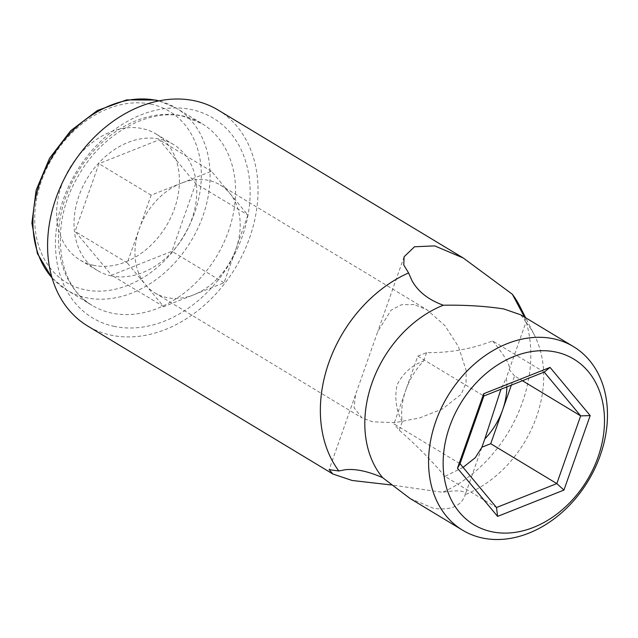 <?xml version="1.0" encoding="UTF-8"?>
<svg xmlns="http://www.w3.org/2000/svg" width="638" height="638" viewBox="0 0 638 638"><rect width="100%" height="100%" fill="white"/><g stroke="black" fill="none" stroke-linecap="round" stroke-linejoin="round"><path stroke-width="0.48" stroke-dasharray="3.19 2.39" d="M414.038 304.533L401.501 304.717L391.142 310.14L377.8 331.465L355.438 394.978L354.106 407.794L361.913 417.85L372.736 421.822L395.233 422.627L419.804 417.882L442.636 408.862L461.202 394.22L466.075 382.959L466.155 370.399L458.419 346.578L444.893 325.587L427.101 309.845L414.038 304.533M410.019 498.461L433.641 508.358C450.938 510.647 461.473 506.062 465.23 494.61C465.66 491.316 460.652 490.199 450.197 491.252L442.589 492.289L391.206 484.96M93.93 265.4A73.593 56.296 -58.9 0 1 79.997 259.985A73.593 56.296 -58.9 0 1 65.236 176.463A73.593 56.296 -58.9 0 1 142.122 128.557A73.593 56.296 -58.9 0 1 156.047 133.972A73.593 56.296 -58.9 0 1 170.817 217.502A73.593 56.296 -58.9 0 1 93.93 265.4M111.323 275.895A73.593 56.296 -58.9 0 1 97.391 270.48A73.593 56.296 -58.9 0 1 82.621 186.958A73.593 56.296 -58.9 0 1 159.508 139.06A73.593 56.296 -58.9 0 1 173.44 144.475A73.593 56.296 -58.9 0 1 188.21 227.997A73.593 56.296 -58.9 0 1 111.323 275.895M217.997 109.967A126.157 96.505 -58.9 0 1 243.309 253.15A126.157 96.505 -58.9 0 1 111.506 335.261A126.157 96.505 -58.9 0 1 87.621 325.978M520.09 306.774A126.157 96.505 -58.9 0 1 442.589 492.289M481.706 447.868L465.23 494.61A107.232 82.023 -58.9 0 0 534.58 335.452L525.632 317.74M524.46 317.03L525.943 322.19A107.232 82.023 -58.9 0 1 534.58 335.452M525.943 322.19L520.839 314.853M181.28 183.21A63.074 48.249 121.1 0 0 139.196 229.026A63.074 48.249 121.1 0 0 145.504 284.787A63.074 48.249 121.1 0 0 154.994 292.97A63.074 48.249 121.1 0 0 166.941 297.611A63.074 48.249 121.1 0 0 193.904 294.724A63.074 48.249 121.1 0 0 235.988 248.9A63.074 48.249 121.1 0 0 229.672 193.147A63.074 48.249 121.1 0 0 220.182 184.964A63.074 48.249 121.1 0 0 208.243 180.323A63.074 48.249 121.1 0 0 181.28 183.21L211.441 171.247L247.911 215.046L224.066 282.762L163.743 306.687L127.265 262.888L151.118 195.172L181.28 183.21M544.198 372.082L492.6 340.947C471.299 349.098 449.296 352.989 426.599 352.623L417.786 356.116L405.864 389.978A63.074 48.249 -58.9 0 1 423.68 360.909C411.709 365.454 402.873 373.389 397.163 384.73C394.356 397.578 396.023 409.987 402.187 421.949A63.074 48.249 -58.9 0 1 405.864 389.978L393.941 423.839L460.03 463.722M506.875 386.883A63.074 48.249 -58.9 0 0 506.333 377.879L500.958 389.228M417.786 356.116L483.875 396.007M511.373 385.097L514.579 375.989L522.418 380.719M492.6 340.947C505.009 356.02 510.56 365.574 509.252 369.593L526.039 321.967M514.579 375.989L509.252 369.593L506.333 377.879M463.068 467.375L444.909 476.379L496.5 507.521M444.909 476.379C431.91 460.947 416.694 445.563 399.268 430.235L393.941 423.839M402.187 421.949L399.268 430.235M426.599 352.623L423.68 360.909M195.738 183.553L171.893 251.276L111.57 275.193L75.093 231.395L98.938 163.679L159.261 139.762L195.738 183.553L247.911 215.046M163.743 306.687L111.57 275.193M127.265 262.888L75.093 231.395M224.066 282.762L171.893 251.276M211.441 171.247L159.261 139.762M151.118 195.172L98.938 163.679M150.727 104.122A99.871 76.4 -58.9 0 1 194.654 212.717A99.871 76.4 -58.9 0 1 85.325 289.835A99.871 76.4 -58.9 0 1 41.398 181.248A99.871 76.4 -58.9 0 1 150.727 104.122M51.997 277.761A106.179 81.225 121.1 0 0 66.639 289.987A106.179 81.225 121.1 0 0 86.736 297.802A106.179 81.225 121.1 0 0 197.676 228.683A106.179 81.225 121.1 0 0 176.367 108.173A106.179 81.225 121.1 0 0 158.734 100.916M181.774 115.757A106.179 81.225 -58.9 0 1 201.879 123.565A106.179 81.225 -58.9 0 1 223.18 244.083A106.179 81.225 -58.9 0 1 112.248 313.194A106.179 81.225 -58.9 0 1 92.143 305.379A106.179 81.225 -58.9 0 1 70.842 184.868A106.179 81.225 -58.9 0 1 181.774 115.757M114.601 326.465A116.69 89.264 -58.9 0 1 63.274 199.59A116.69 89.264 -58.9 0 1 191.017 109.481A116.69 89.264 -58.9 0 1 242.344 236.355A116.69 89.264 -58.9 0 1 114.601 326.465M158.982 100.868L176.367 108.173L201.879 123.565L183.106 116.276C149.188 108.173 102.255 133.326 78.434 175.721C48.568 224.911 57.46 286.749 92.143 305.379L66.639 289.987L52.069 278.009M404.093 256.795L377.8 331.465M355.438 394.978L329.136 469.648M97.391 270.48L79.997 259.985M154.994 292.97L361.913 417.85M220.182 184.964L427.101 309.845M173.44 144.475L156.047 133.972"/><path stroke-width="0.96" d="M492.161 531.821A96.721 73.984 121.1 0 0 598.037 457.135A96.721 73.984 121.1 0 0 555.491 351.977A96.721 73.984 121.1 0 0 449.615 426.662A96.721 73.984 121.1 0 0 492.161 531.821M553.138 338.706A107.232 82.023 -58.9 0 1 573.434 346.594A107.232 82.023 -58.9 0 1 594.951 468.3A107.232 82.023 -58.9 0 1 482.918 538.097A107.232 82.023 -58.9 0 1 462.622 530.21A107.232 82.023 -58.9 0 1 441.105 408.503A107.232 82.023 -58.9 0 1 553.138 338.706M573.434 346.594L520.839 314.853L503.86 308.967C485.67 306.136 465.477 304.892 443.29 305.219C428.481 299.828 418.026 291.614 411.941 280.584L408.591 272.936L403.758 264.977L404.093 256.795L414.477 246.77L434.693 245.885L463.26 257.999L512.338 294.238L524.46 317.03M391.206 484.96L352.088 480.47L332.884 474.01L329.136 469.648L338.842 470.988L345.341 469.72C355.621 468.635 368.03 471.275 382.577 477.639A107.232 82.023 -58.9 0 1 443.29 305.219M332.884 474.01L87.621 325.978A126.157 96.505 -58.9 0 1 62.309 182.795A126.157 96.505 -58.9 0 1 194.112 100.684A126.157 96.505 -58.9 0 1 217.997 109.967L463.26 257.999M512.338 294.238A126.157 96.505 -58.9 0 1 520.09 306.774L525.632 317.74M506.875 386.883A63.074 48.249 -58.9 0 1 502.656 409.851A63.074 48.249 -58.9 0 1 484.84 438.92L500.958 389.228M590.182 415.585L563.944 490.08L497.592 516.389L457.47 468.212L483.708 393.726L550.06 367.408L590.182 415.585L580.668 415.88L544.198 372.082L483.875 396.007L460.03 463.722L496.5 507.521L556.822 483.596L580.668 415.88L522.418 380.719M382.577 477.639L410.019 498.461L462.622 530.21M338.842 470.988A126.157 96.505 -58.9 0 1 408.591 272.936M463.068 467.375L475.302 457.685L481.921 447.206L490.734 443.713L556.822 483.596L563.944 490.08M490.734 443.713L511.373 385.097M481.921 447.206L484.84 438.92M550.06 367.408L544.198 372.082M483.875 396.007L483.708 393.726M460.03 463.722L457.47 468.212M496.5 507.521L497.592 516.389M158.734 100.916A106.179 81.225 121.1 0 0 156.27 100.357A106.179 81.225 121.1 0 0 51.136 158.495A106.179 81.225 121.1 0 0 51.997 277.761M52.069 278.009L37.387 253.477L31.9 223.125L36.127 190.228L49.549 158.28L70.706 130.726L97.343 110.533L126.635 99.903L155.473 100.046L158.982 100.868"/></g></svg>
